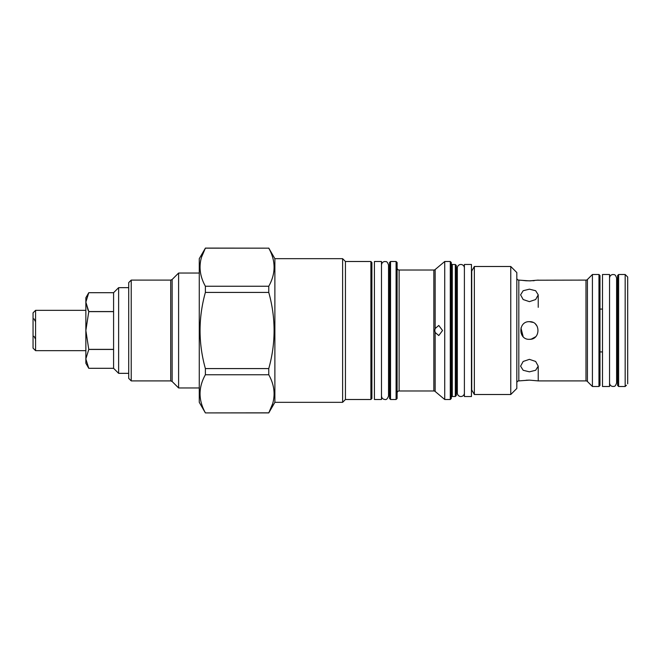 <?xml version="1.0" encoding="UTF-8"?>
<svg xmlns="http://www.w3.org/2000/svg" width="661" height="661" viewBox="0 0 661 661"><rect width="100%" height="100%" fill="white"/><g stroke="black" fill="none" stroke-linecap="round" stroke-linejoin="round"><path stroke-width="0.99" d="M131.225 380.901L128.705 378.381L128.705 282.619L131.225 280.099L131.225 380.901L170.712 380.901L170.712 280.099L131.225 280.099M199.267 387.957L178.602 387.957L178.602 273.043L172.133 279.504L170.712 280.099M455.322 264.499L455.322 396.501L456.33 395.493L456.33 265.507L455.322 264.499L452.298 264.499A1.008 1.008 0 0 1 451.289 263.491M455.322 396.501L452.298 396.501L452.298 264.499M451.289 397.509A1.008 1.008 0 0 1 452.298 396.501M450.281 399.5L451.289 398.492L451.289 262.508L450.281 261.5L444.729 261.5L444.729 399.5L450.281 399.5L450.281 261.5M397.104 392.998A2.016 2.016 0 0 1 399.12 390.981L433.847 390.981A2.016 2.016 0 0 1 435.145 391.452L444.729 399.5M433.847 390.981L433.847 270.019A2.016 2.016 0 0 0 435.145 269.548L444.729 261.5M442.548 330.5L438.78 325.46L435.145 328.542L434.798 330.5L435.145 332.458L438.78 335.54L442.548 330.5M464.394 268.002A3.528 3.528 0 0 0 460.866 264.474A3.528 3.528 0 0 0 457.338 268.002L457.338 326.6A5.04 3.859 -90 0 0 456.33 325.823M433.847 270.019L399.12 270.019A2.016 2.016 0 0 1 397.104 268.002M396.096 399.5L397.104 398.492L397.104 262.508L396.096 261.5L390.552 261.5L390.552 399.5L396.096 399.5L396.096 261.5M390.552 399.5L389.544 398.492L389.544 262.508L390.552 261.5M456.33 335.177A5.04 3.859 -90 0 0 457.338 334.4L457.338 392.998A3.528 3.528 0 0 0 460.866 396.526A3.528 3.528 0 0 0 464.394 392.998M471.739 389.973L471.739 271.027L474.358 266.49L474.358 394.51L471.739 389.973M510.763 266.49L516.811 272.539L516.811 388.461L510.763 394.51L510.763 266.49L474.358 266.49M510.763 394.51L474.358 394.51M516.811 382.917A2.016 2.016 0 0 1 518.827 380.901L518.827 280.099A2.016 2.016 0 0 1 516.811 278.083M529.411 371.829L535.65 370.276L538.228 366.144L535.65 361.451L529.411 359.353L523.173 361.451L520.587 366.144L523.173 370.276L529.411 371.829M529.411 301.647L535.65 299.54L538.228 294.856L535.65 290.724L529.411 289.171L523.173 290.724L520.587 294.856L523.173 299.54L529.411 301.647M529.411 339.324C540.789 339.87 540.789 321.139 529.411 321.676C518.05 321.13 518.009 339.853 529.411 339.324L531.138 339.151M538.228 366.144L538.228 380.901L585.985 380.901L585.985 280.099L537.558 280.206M518.827 280.099L529.411 280.875L538.228 280.099M538.228 380.901L529.411 380.125L518.827 380.901M585.985 380.901A2.016 2.016 0 0 1 587.414 381.496L592.413 386.495L592.413 274.505L587.414 279.504A2.016 2.016 0 0 1 585.985 280.099M598.965 274.505L599.973 275.513L599.973 385.487L598.965 386.495L598.965 274.505L592.413 274.505M598.965 386.495L592.413 386.495M523.165 336.73L520.967 327.955M531.105 280.842L526.123 280.768M525.999 280.76L522.322 280.371M526.04 380.24L528.767 380.133M534.319 280.636L532.807 280.76M529.411 321.676L532.791 322.353M535.542 324.154L537.145 326.261M535.625 336.763L531.237 339.126M626.438 385.239L625.174 386.495L625.174 274.505L618.622 274.505L618.622 386.495L625.174 386.495M617.614 373.341L616.606 373.341M617.614 287.659L616.606 287.659M627.694 383.818L627.694 277.025L625.174 274.505M618.622 386.495L617.614 385.487L617.614 275.513L618.622 274.505M370.895 399.5L370.895 261.5L371.903 262.508L371.903 398.492L370.895 399.5L345.439 399.5L342.613 402.326L274.877 402.326L268.763 412.91L205.381 412.91L199.267 402.326L199.267 258.674L205.381 248.164C198.292 260.806 198.292 273.497 205.381 286.246L268.763 286.246C275.852 273.604 275.852 260.913 268.763 248.164L205.381 248.09M205.381 412.91L268.763 412.836C275.852 400.194 275.852 387.503 268.763 374.754L268.763 368.582C275.852 343.249 275.852 317.867 268.763 292.418L268.763 286.246M268.763 374.754L205.381 374.754C198.292 387.396 198.292 400.087 205.381 412.836M205.381 374.754L205.381 368.582L268.763 368.582M268.763 292.418L205.381 292.418C198.292 317.867 198.292 343.249 205.381 368.582M205.381 292.418L205.381 286.246M274.877 402.326L274.877 258.674L268.763 248.09M268.763 412.91L272.514 404.045M342.613 402.326L342.613 258.674L274.877 258.674M345.439 399.5L345.439 261.5L342.613 258.674M370.895 261.5L345.439 261.5M268.763 248.164L205.381 248.164L201.622 256.955M464.394 264.474L464.394 396.526L471.45 396.526L471.45 264.474L464.394 264.474M381.48 399.5L381.48 261.5L374.423 261.5L374.423 399.5L381.48 399.5M609.549 386.495L609.549 274.505L602.493 274.505L602.493 386.495L609.549 386.495M602.493 351.925L599.973 351.925M602.493 309.075L599.973 309.075M627.694 295.574L627.694 365.426M616.862 287.659L616.862 373.341M35.57 339.233L34.008 336.317M35.57 350.661L33.05 348.14L33.05 312.86L35.57 310.34L35.57 350.661L85.856 350.661M35.57 321.767L34.008 318.858M118.625 373.341L113.585 368.301L88.772 368.301L113.585 368.301L113.585 292.699L118.625 287.659L118.625 373.341L128.705 373.341M88.772 292.699L113.585 292.699L88.772 292.699L85.856 302.127L85.856 297.739L88.772 292.699M113.585 311.554L88.772 311.554L85.856 302.127L88.103 310.34M113.585 349.446L88.772 349.446L85.856 358.873L85.856 363.261L88.772 368.301L85.864 358.989M113.585 349.363L88.772 349.363L85.856 330.5L88.772 311.637L113.585 311.637M85.856 358.873L85.856 302.127M170.712 380.901L172.133 381.496L172.133 279.504M435.145 391.452L435.145 332.458M435.145 328.542L435.145 269.548M399.12 390.981L399.12 270.019M587.414 381.496L587.414 279.504M199.267 273.043L178.602 273.043M172.133 381.496L178.602 387.957M538.228 307.332L538.228 294.856M609.549 382.967C609.764 385.115 610.938 386.288 613.077 386.495C613.929 385.9 614.862 387.817 616.606 382.967L616.606 278.033C615.118 273.472 613.871 274.959 613.077 274.505C610.979 274.67 609.797 275.852 609.549 278.033M381.48 395.972C381.728 398.153 382.901 399.335 385.008 399.5C386.33 399.955 387.503 398.773 388.536 395.972L388.536 265.028C386.792 260.178 385.85 262.095 385.008 261.5C382.901 261.665 381.728 262.847 381.48 265.028L381.48 265.144M457.338 268.002L457.338 392.998M85.856 310.34L35.57 310.34M128.705 287.659L118.625 287.659"/></g></svg>
